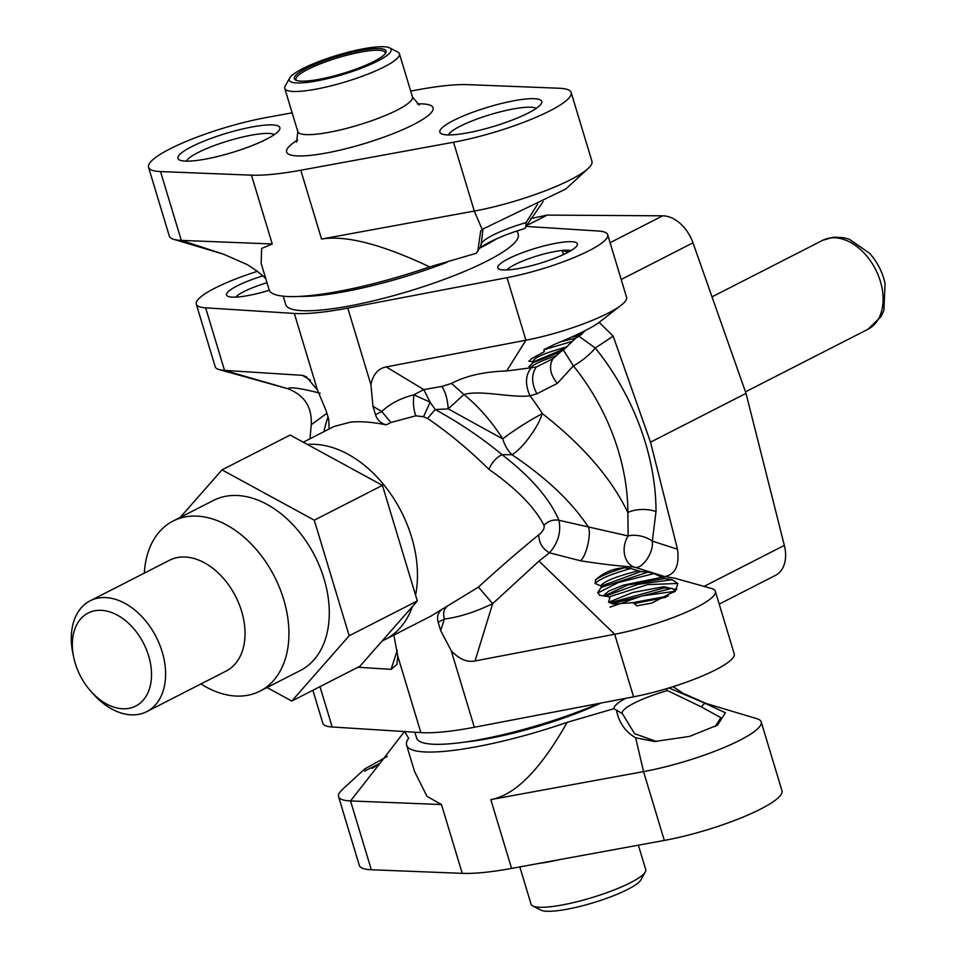 <?xml version="1.0" encoding="UTF-8"?>
<svg xmlns="http://www.w3.org/2000/svg" width="958" height="958" viewBox="0 0 958 958"><rect width="100%" height="100%" fill="white"/><g stroke="black" fill="none" stroke-linecap="round" stroke-linejoin="round"><path stroke-width="1.44" d="M533.69 362.364L560.478 351.969L552.838 358.867C548.671 366.459 550.155 374.626 557.305 383.368L536.911 393.786L529.978 395.786C512.279 398.229 480.461 389.655 463.911 394.516L448.212 408.886L502.734 438.908A139.736 95.117 -117.1 0 0 463.911 394.516L451.505 383.416C465.935 375.799 484.329 371.656 506.674 370.974L531.271 367.728C525.391 375.021 524.96 384.374 529.978 395.786A173.015 117.774 -117.1 0 1 542.408 413.652C582.907 445.338 611.396 478.293 627.861 512.53L628.125 535.953A19.962 11.712 -164.7 0 1 652.254 541.102L677.51 549.221L650.506 442.177L746.007 393.379L784.339 545.401A33.267 22.645 62.9 0 1 775.537 575.339L719.207 604.127M531.271 367.728L536.276 366.974L552.838 358.867M556.526 355.717C542.144 360.4 533.39 364.423 530.253 367.8M563.256 349.838L573.387 365.872L557.305 383.368M257.391 271.342A73.191 13.783 -16.8 0 0 196.294 304.153A73.191 13.783 -16.8 0 0 205.635 307.829L294.322 313.446A129.761 24.441 -16.8 0 0 347.778 308.093L507.022 277.664A73.191 13.783 -16.8 0 0 607.671 234.686L626.556 297.243A73.191 13.783 163.2 0 1 621.227 305.171L598.558 322.834C590.739 328.354 576.093 335.516 554.622 344.317L543.809 349.706L544.36 351.61L531.127 358.939L529.523 361.19L533.762 362.028L528.996 366.555L530.049 367.668M533.366 361.837L564.885 348.616L575.626 338.21L580.033 335.635L585.182 330.642M560.478 351.969L564.885 348.616M506.674 370.974L525.918 340.222L386.242 366.914C378.171 368.447 373.045 374.362 370.902 384.661L372.973 406.336L381.751 411.521C389.99 403.737 400.695 398.157 413.892 394.792L423.771 389.607L441.806 386.445L451.505 383.416M621.227 305.171A73.191 13.783 163.2 0 1 612.174 310.991A73.191 13.783 163.2 0 1 603.229 315.565A73.191 13.783 163.2 0 1 591.888 320.547A73.191 13.783 163.2 0 1 525.918 340.222L507.022 277.664M607.671 234.686A73.191 13.783 -16.8 0 0 598.319 231.01L526.002 226.423M386.242 366.914L423.771 389.607L430.13 402.216L435.207 409.533C459.217 422.622 481.503 437.662 502.04 454.667C496.567 457.229 492.173 462.115 488.867 469.312C469.001 449.709 448.56 432.741 427.531 418.418L423.508 416.73L415.808 415.808L390.936 422.478L381.751 411.521L375.5 414.718L372.973 406.336M536.276 366.974C531.235 374.554 531.439 383.487 536.911 393.786M674.133 578.069L664.553 576.56L634.28 567.052C619.79 566.214 601.768 564.106 580.225 560.741C586.068 557.76 591.996 532.097 588.104 526.649C571.447 501.573 546.06 477.599 511.955 454.727L502.04 454.667C530.9 477.012 549.856 498.879 558.933 520.266L628.125 535.953A19.962 14.909 100.7 0 0 624.951 543.318A19.962 14.909 100.7 0 0 634.184 567.028M540.061 419.317L542.408 413.652A33.267 3.257 147.7 0 0 536.24 416.969A33.267 3.257 147.7 0 0 502.734 438.908A33.267 23.555 -95.7 0 0 511.955 454.727C523.918 447.649 537.426 426.382 540.061 419.317M441.806 386.445C445.41 391.571 447.554 399.055 448.212 408.886L435.207 409.533L427.531 418.418M415.808 415.808C413.557 409.677 412.922 402.671 413.892 394.792L430.13 402.216L423.508 416.73M329.133 428.992L328.738 419.4L326.211 411.018L317.445 390.014L306.273 376.686L302.309 375.32L224.519 370.399A73.191 13.783 163.2 0 1 219.214 369.596A73.191 13.783 163.2 0 1 215.179 366.71L196.294 304.153M303.279 442.213L334.079 426.466L350.389 422.155C360.148 421.125 372.111 422.035 386.29 424.861L390.936 422.478M375.5 414.718C377.26 420.035 380.865 423.412 386.29 424.861M269.306 290.286A41.589 7.832 163.2 0 1 239.237 296.86A41.589 7.832 163.2 0 1 227.717 296.226A41.589 7.832 163.2 0 1 262.911 275.856M510.47 269.701A41.589 7.832 163.2 0 1 498.962 269.078A41.589 7.832 163.2 0 1 517.224 254.732A41.589 7.832 163.2 0 1 564.729 241.979A41.589 7.832 163.2 0 1 577.111 245.488A41.589 7.832 163.2 0 1 551.018 259.642A41.589 7.832 163.2 0 1 510.47 269.701M517.2 230.89L518.23 234.315A121.438 22.872 163.2 0 1 451.541 276.623A121.438 22.872 163.2 0 1 322.762 309.901A121.438 22.872 163.2 0 1 285.724 304.512L283.209 296.19M326.882 413.257L311.242 424.765C312.164 406.875 304.213 394.816 287.388 388.577L224.519 370.399L205.635 307.829M310.44 380.146L302.309 375.32M288.13 388.601C290.286 386.769 300.944 388.313 320.116 393.223M357.933 667.259L391.092 669.355L397.259 650.266M382.242 640.854A106.47 72.473 -117.1 0 0 385.212 639.465A106.47 72.473 -117.1 0 0 412.455 606.486M415.568 595.122A106.47 72.473 -117.1 0 0 389.259 491.885A106.47 72.473 -117.1 0 0 307.434 444.476M478.413 587.098C499.274 568.022 519.416 550.563 538.863 534.744C543.006 531.415 544.719 528.265 543.988 525.295C548.18 520.996 553.161 519.32 558.933 520.266C561.268 532.133 558.107 542.982 549.461 552.79L538.995 561.101L492.663 603.672L478.413 587.098L430.968 616.078M543.988 525.295C534.504 507.022 516.123 488.352 488.867 469.312M580.225 560.741L549.461 552.79C542.336 548.659 538.803 542.647 538.863 534.744M538.995 561.101L614.689 634.256A73.191 13.783 -16.8 0 0 680.659 614.581A73.191 13.783 -16.8 0 0 691.999 609.599A73.191 13.783 163.2 0 0 700.945 605.025A73.191 13.783 163.2 0 0 715.339 591.29L734.223 653.847A73.191 13.783 163.2 0 1 633.573 696.825L474.33 727.254A129.761 24.441 163.2 0 1 420.873 732.607L332.186 726.99A73.191 13.783 163.2 0 1 322.846 723.314L312.871 690.287M711.099 588.356A73.191 13.783 163.2 0 1 711.291 588.404A73.191 13.783 163.2 0 1 715.339 591.29M672.085 579.722L664.864 578.488L654.015 573.579L648.231 572.058L640.902 571.519L630.723 568.489L624.281 567.759C612.976 568.525 603.384 572.597 595.517 579.985L595.11 583.494L600.798 585.841L601.205 587.374L597.72 592.607L599.564 595.289L608.222 596.571L609.875 597.66L608.534 602.247L613.12 604.067L633.25 602.618L636.699 605.803L651.632 603.157L675.522 590.823L677.869 583.458L672.085 579.722L638.088 584.296L605.061 596.199M664.553 576.56C675.258 574.692 679.581 565.579 677.51 549.221M634.28 567.052C641.393 570.465 654.027 552.694 652.266 541.51L656.014 511.596A19.962 8.778 -0 0 0 627.861 512.53A173.015 117.774 62.9 0 0 573.387 365.872A19.962 4.359 140.9 0 0 595.253 348.017L578.931 336.246M650.506 442.177L613.18 336.162L599.169 322.367M613.18 336.162L595.253 348.017A192.977 131.366 62.9 0 1 656.014 511.596M526.325 225.741L547.162 215.095L662.708 215.813A33.267 22.645 62.9 0 1 692.981 242.817L746.007 393.379M530.516 218.64L547.162 215.095M235.668 297.124A34.931 6.586 163.2 0 1 266.995 282.754M391.092 669.355L396.887 664.481L397.762 656.038L393.846 635.046M441.973 609.3C437.962 612.581 436.68 616.892 438.153 622.209L440.68 630.592L451.218 650.686C459.014 659.092 466.941 662.505 475.024 660.96L614.689 634.256L633.573 696.825M440.68 630.592L444.392 619.024C459.205 617.156 475.3 612.042 492.663 603.672L475.024 660.96M446.632 606.917C443.71 609.611 442.967 613.647 444.392 619.024L438.153 622.209M609.827 602.845L664.157 587.901L671.319 588.272L674.887 590.032M673.953 592.248L674.803 589.421L663.798 586.727L632.675 592.523L608.569 602.271M668.193 596.068L633.106 602.618M611.779 603.612L669.343 588.99M634.184 603.576L665.786 597.337M610.078 607.144L642.016 595.924L674.492 591.373M608.809 596.978L647.62 584.608L677.869 583.458M604.091 596.044L627.789 585.027L664.864 578.488M661.894 577.303L623.395 585.134L608.641 591.146L603.66 595.529L604.139 596.08M597.912 592.942L618.209 582.596L654.015 573.579M601.157 587.434L648.231 572.058M601.169 587.266L601.887 585.793L640.902 571.519M637.824 570.944C615.898 576.548 603.564 581.518 600.798 585.841M595.11 583.494C599.157 579.111 611.024 574.105 630.723 568.489M595.517 579.985C600.091 576.321 609.683 572.249 624.281 567.759M598.93 703.447A121.438 22.872 163.2 0 1 453.661 743.444A121.438 22.872 163.2 0 1 416.622 738.067L414.85 732.223M300.297 296.381A121.438 22.872 -16.8 0 0 318.415 295.507A121.438 22.872 -16.8 0 0 446.943 262.324M480.317 247.823A121.438 22.872 -16.8 0 0 497.082 238.578M506.902 269.964A34.931 6.586 163.2 0 1 562.274 250.457A34.931 6.586 163.2 0 1 570.98 250.613M567.052 252.804L566.681 251.583L562.274 250.457L570.285 251.032M581.817 334.198L576.141 334.977M571.567 337.048L580.033 335.635M575.626 338.21L560.945 341.647M572.034 341.443L543.821 349.73M566.932 346.844C542.623 353.622 531.57 358.687 533.762 362.028L532.959 361.334M563.508 254.529L562.274 250.457M267.007 687.533L291.807 701.052L349.179 635.765L417.329 600.941L359.945 666.229L291.807 701.052M349.179 635.765L314.284 520.182L222.005 469.875L180.236 517.404M173.087 521.056L213.454 500.435A95.489 65 62.9 0 1 229.8 495.693A95.489 65 62.9 0 1 319.936 567.16A95.489 65 62.9 0 1 300.357 670.492L259.989 691.125A95.489 65 -117.1 0 0 279.568 587.793A95.489 65 -117.1 0 0 189.433 516.314A95.489 65 -117.1 0 0 173.087 521.056A95.489 65 -117.1 0 0 144.323 573.124M314.284 520.182L382.434 485.359L417.329 600.941M222.005 469.875L290.154 435.052L382.434 485.359M200.941 683.928A95.489 65 -117.1 0 0 243.643 695.867A95.489 65 -117.1 0 0 259.989 691.125M90.124 600.822L169.566 560.226A62.222 42.356 62.9 0 1 180.212 557.137A62.222 42.356 62.9 0 1 238.937 603.708A62.222 42.356 62.9 0 1 226.184 671.031L146.754 711.626A62.222 42.356 -117.1 0 0 159.507 644.291A62.222 42.356 -117.1 0 0 100.782 597.72A62.222 42.356 -117.1 0 0 90.124 600.822A62.222 42.356 -117.1 0 0 72.94 653.655L73.718 657.392A52.235 35.554 -117.1 0 0 91.285 691.76A52.235 35.554 -117.1 0 0 126.755 708.657A52.235 35.554 -117.1 0 0 148.634 655.871A52.235 35.554 -117.1 0 0 97.105 610.438A52.235 35.554 -117.1 0 0 73.718 657.392M91.285 691.76L93.848 694.598A62.222 42.356 -117.1 0 0 136.096 714.716A62.222 42.356 -117.1 0 0 146.754 711.626M292.142 112.816L266.192 117.571A83.957 15.819 -16.8 0 0 169.913 148.921A83.957 15.819 -16.8 0 0 148.538 167.279A83.957 15.819 -16.8 0 0 160.525 171.566L251.463 175.17A133.078 25.064 -16.8 0 0 300.776 170.225L453.529 142.239A83.957 15.819 -16.8 0 0 549.808 110.888A83.957 15.819 -16.8 0 0 571.172 92.531A83.957 15.819 -16.8 0 0 559.185 88.244L468.258 84.651A133.078 25.064 -16.8 0 0 418.933 89.585L410.695 91.094M543.15 201.599L525.882 226.507L526.122 222.591L537.654 204.078M525.882 226.699L524.912 228.459L525.882 226.507M482.988 228.914L481.06 245.619L477.814 251.068L480.665 231.01L482.724 229.13L565.855 188.989L588.116 168.512A83.957 15.819 163.2 0 1 570.585 179.709A83.957 15.819 163.2 0 1 474.306 211.059L321.553 239.045C345.886 235.045 381.919 244.326 429.651 266.899A133.078 25.064 163.2 0 1 269.102 289.735L261.175 263.486L261.606 248.493L272.24 243.979L181.302 240.386A83.957 15.819 163.2 0 1 173.817 239.368A83.957 15.819 163.2 0 1 169.315 236.099L148.538 167.279M571.172 92.531L591.96 161.351A83.957 15.819 163.2 0 1 588.104 168.512M477.814 251.068L476.413 253.235L429.651 266.899M526.122 222.591A46.583 8.778 -16.8 0 0 492.819 235.189A46.583 8.778 -16.8 0 0 481.299 243.512A46.583 8.778 -16.8 0 0 480.892 244.961M524.912 228.459A53.229 10.023 -16.8 0 0 479.204 248.757M448.296 134.922A46.583 8.778 163.2 0 1 459.948 126.336A46.583 8.778 163.2 0 1 504.243 110.865A46.583 8.778 163.2 0 1 536.229 108.374M528.205 113.056A53.229 10.023 163.2 0 1 478.21 130.587A53.229 10.023 163.2 0 1 441.339 133.737A53.229 10.023 163.2 0 1 453.385 120.54A53.229 10.023 163.2 0 1 512.638 101.009A53.229 10.023 163.2 0 1 541.366 103.536A53.229 10.023 163.2 0 1 528.205 113.056M266.324 139.269A53.229 10.023 163.2 0 1 216.328 156.801A53.229 10.023 163.2 0 1 179.457 159.962A53.229 10.023 163.2 0 1 191.504 146.766A53.229 10.023 163.2 0 1 250.757 127.222A53.229 10.023 163.2 0 1 279.485 129.761A53.229 10.023 163.2 0 1 266.324 139.269M186.415 161.148A46.583 8.778 163.2 0 1 198.067 152.55A46.583 8.778 163.2 0 1 242.362 137.078A46.583 8.778 163.2 0 1 274.347 134.599M289.639 78.101L285.209 86.016A59.887 11.28 -16.8 0 0 284.766 88.411A59.887 11.28 -16.8 0 0 322.642 87.813A59.887 11.28 -16.8 0 0 384.194 66.88A59.887 11.28 -16.8 0 0 399.438 53.792A59.887 11.28 -16.8 0 0 397.75 52.043L389.678 47.9A53.229 10.023 -16.8 0 0 352.795 51.049A53.229 10.023 -16.8 0 0 302.8 68.593A53.229 10.023 -16.8 0 0 289.639 78.101A53.229 10.023 -16.8 0 0 318.367 80.628A53.229 10.023 -16.8 0 0 377.62 61.096A53.229 10.023 -16.8 0 0 389.678 47.9M373.883 61.468A47.912 9.029 163.2 0 1 328.881 77.251A47.912 9.029 163.2 0 1 295.699 80.089A47.912 9.029 163.2 0 1 306.548 68.21A47.912 9.029 163.2 0 1 359.873 50.63A47.912 9.029 163.2 0 1 385.727 52.906A47.912 9.029 163.2 0 1 373.883 61.468M296.621 80.472A46.583 8.778 163.2 0 1 295.998 79.55A46.583 8.778 163.2 0 1 307.853 69.371A46.583 8.778 163.2 0 1 355.729 53.097A46.583 8.778 163.2 0 1 385.188 52.63A46.583 8.778 163.2 0 1 385.164 53.732M404.683 731.182L379.931 763.382L364.495 771.13L364.651 768.999L387.355 756.401M364.651 768.999L342.401 789.488A83.957 15.819 -16.8 0 0 338.557 796.649A83.957 15.819 -16.8 0 0 350.544 800.936L441.47 804.54L426.969 796.337L414.527 771.441L406.611 745.192A133.078 25.064 -16.8 0 0 567.16 722.344L613.922 708.692L622.341 713.578L634.591 733.696L656.529 741.516M404.527 731.577L408.659 738.223A133.078 25.064 -16.8 0 0 406.611 745.192M378.159 764.712L371.979 768.508M567.16 722.344C540.468 769.585 515.009 795.332 490.795 799.595L643.548 771.609A83.957 15.819 -16.8 0 0 739.827 740.259A83.957 15.819 -16.8 0 0 761.191 721.901L781.967 790.721A83.957 15.819 163.2 0 1 760.604 809.079A83.957 15.819 163.2 0 1 664.325 840.429L511.572 868.415A133.078 25.064 163.2 0 1 462.247 873.349L371.321 869.756A83.957 15.819 163.2 0 1 359.334 865.469L338.557 796.649M761.191 721.901A83.957 15.819 -16.8 0 0 756.688 718.632L704.022 702.849L725.422 712.776L717.53 725.122L689.485 736.415L654.625 741.504L635.657 737.78C625.466 731.996 619.072 722.823 616.461 710.285M668.983 687.952L704.022 702.849M715.207 726.475L720.871 717.686L701.244 706.836L667.403 690.562L666.361 688.73M622.341 713.578A46.583 8.778 163.2 0 1 622.245 713.339A46.583 8.778 163.2 0 1 634.1 703.148A46.583 8.778 163.2 0 1 667.403 690.562M613.922 708.692A53.229 10.023 163.2 0 1 625.694 698.334M600.738 703.1A106.134 19.986 163.2 0 1 464.474 742.127M638.363 845.184L645.74 869.589A59.887 11.28 163.2 0 1 645.297 871.984A59.887 11.28 163.2 0 1 630.496 882.689A59.887 11.28 163.2 0 1 574.249 902.412A59.887 11.28 163.2 0 1 532.768 905.957A59.887 11.28 163.2 0 1 531.079 904.208L519.811 866.906M645.297 871.984L640.866 879.899A53.229 10.023 163.2 0 1 627.706 889.407A53.229 10.023 163.2 0 1 577.71 906.951A53.229 10.023 163.2 0 1 540.839 910.1L532.768 905.957M370.902 384.661L347.778 308.093M294.322 313.446L317.445 390.014M328.019 417.029A139.736 95.117 -117.1 0 0 323.972 431.639M784.339 545.401L704.106 586.404M621.203 279.497L692.981 242.817M662.708 215.813L610.09 242.697M332.186 726.99L319.996 686.635M397.762 656.038L420.873 732.607M474.33 727.254L451.218 650.686M867.984 329.253L881.073 316.571L883.899 310.332L885.06 283.568C882.546 272.132 877.396 262.037 869.601 253.295L849.243 239.225L843.507 237.644L833.568 237.165L822.563 240.374A49.912 33.973 62.9 0 1 831.113 237.895A49.912 33.973 62.9 0 1 878.223 275.245A49.912 33.973 62.9 0 1 867.984 329.253L745.468 391.858M482.221 229.549L474.306 211.059L453.529 142.239M417.293 103.883A76.52 14.418 163.2 0 1 413.64 124.516A76.52 14.418 163.2 0 1 315.266 154.789A76.52 14.418 163.2 0 1 297.615 140.012M173.817 239.368L223.561 254.193L181.302 240.386L160.525 171.566M251.463 175.17L272.24 243.979M321.553 239.045L300.776 170.225M399.438 53.792L412.467 96.962A59.887 11.28 163.2 0 1 397.223 110.05A59.887 11.28 163.2 0 1 335.683 130.983A59.887 11.28 163.2 0 1 297.806 131.569L296.645 142.083M379.931 763.382L350.544 800.936L371.321 869.756M635.657 737.78L643.548 771.609L664.325 840.429M701.244 706.836L704.872 703.136M511.572 868.415L490.795 799.595M441.47 804.54L462.247 873.349M538.887 863.409A59.887 11.28 -16.8 0 0 559.819 859.577M287.364 388.601L219.214 369.596M430.968 616.09L385.212 639.465M674.145 578.057L711.291 588.404M309.997 438.776L311.242 424.765M674.803 589.409L675.15 590.583M676.767 589.398L674.6 588.954M672.061 588.44L671.295 588.296M675.51 590.799L674.839 591.469M822.563 240.374L712.022 296.86M531.666 361.645L528.732 361.058M526.481 225.453L525.846 226.795M265.665 278.383L257.462 271.389L247.415 264.671L223.31 254.109M412.467 96.962L419.245 105.069M284.766 88.411L297.806 131.569M673.115 686.658L683.09 693.329L706.944 703.807"/></g></svg>
